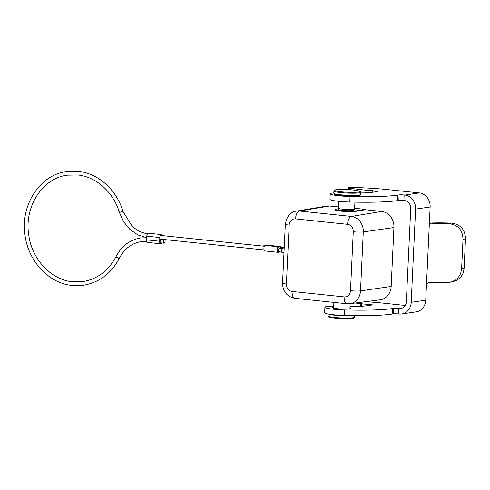 <?xml version="1.0" encoding="UTF-8"?>
<svg xmlns="http://www.w3.org/2000/svg" width="490" height="490" viewBox="0 0 490 490"><rect width="100%" height="100%" fill="white"/><g stroke="black" fill="none" stroke-linecap="round" stroke-linejoin="round"><path stroke-width="0.73" d="M343.68 210.473A5.653 0.594 2.7 0 0 352.034 210.345M329.586 206.021L299.39 211.012A14.284 12.501 81.6 0 0 296.444 211.098L326.53 206.112A14.835 12.985 81.6 0 1 329.586 206.021L338.363 206.939M338.474 208.624L335.509 209.291C333.586 210.51 350.993 211.87 355.973 210.89L365.056 209.353L354.638 208.262M365.056 209.353L365.362 209.751L381.624 211.447A14.835 12.985 81.6 0 1 393.935 227.538L391.161 286.472A14.835 12.985 81.6 0 1 380.105 299.819L349.86 303.714A14.284 12.501 81.6 0 0 360.505 290.864L391.161 286.472M365.362 209.751L356.279 211.294C351.134 212.305 333.139 210.902 335.123 209.64M338.915 209.61C338.97 210.651 353.749 211.288 353.902 210.259M278.253 247.738L277.444 248.381L277.126 249.545L277.248 250.794L277.818 251.419M264.043 245.772A1.856 0.876 96 0 0 263.939 245.747A1.856 0.876 96 0 0 263.834 245.753A1.856 0.876 96 0 0 263.326 246.133M164.567 239.567A1.856 0.876 -84 0 1 165.093 241.503A1.856 0.876 -84 0 1 164.144 243.212A1.856 0.876 -84 0 1 164.04 243.212A1.856 0.876 -84 0 1 163.348 241.435A1.856 0.876 -84 0 1 164.273 239.537M146.639 239.867L159.648 241.227L159.82 237.54A2.781 1.311 -84 0 1 161.443 234.581L148.433 233.222A2.781 1.311 96 0 0 146.81 236.186L146.639 239.867A2.781 1.311 96 0 0 147.68 242.44L160.689 243.793A2.781 1.311 96 0 0 160.849 243.793A2.781 1.311 96 0 0 161.755 242.973M159.648 241.227A2.781 1.311 96 0 0 160.689 243.793M265.096 250.96A2.781 1.311 -84 0 1 264.937 250.96A2.781 1.311 -84 0 1 263.908 248.222A2.781 1.311 -84 0 1 265.353 245.429L267.13 245.172A2.781 1.311 -84 0 1 267.289 245.165A2.781 1.311 -84 0 1 267.442 245.202M280.39 247.413L279.655 247.971M280.249 251.891A2.781 1.311 -84 0 1 279.876 252.05L278.106 252.313A2.781 1.311 -84 0 1 277.946 252.319A2.781 1.311 -84 0 1 276.911 249.582A2.781 1.311 -84 0 1 278.363 246.789L280.139 246.525A2.781 1.311 -84 0 1 280.292 246.525A2.781 1.311 -84 0 1 281.144 247.468M160.892 242.869A1.856 0.876 -84 0 1 160.787 242.875A1.856 0.876 -84 0 1 160.095 241.098A1.856 0.876 -84 0 1 161.02 239.2M161.443 234.581A2.781 1.311 -84 0 1 162.319 235.604M334.713 193.795A12.605 1.329 2.7 0 0 347.055 195.933A12.605 1.329 2.7 0 0 359.538 194.965M354.925 202.143L354.607 208.985A8.159 0.858 -177.3 0 1 354.589 209.034A8.159 0.858 -177.3 0 1 346.412 209.463A8.159 0.858 -177.3 0 1 338.314 208.262A8.159 0.858 -177.3 0 1 338.308 208.219L338.633 201.304M430.826 223.826L431.341 223.881C430.067 223.801 429.461 222.656 429.503 220.433L426.38 286.736C426.539 284.476 427.268 283.165 428.56 282.816A25.958 2.738 2.7 0 1 445.6 282.54L450.5 282.124L455.045 280.354L458.389 277.481L460.631 273.604L461.623 268.783L463.013 239.316C462.695 229.81 457.813 224.573 448.375 223.605A25.958 2.738 2.7 0 0 431.341 223.881L431.077 223.881M461.623 268.783L464.11 268.373L465.5 238.906L463.013 239.316M464.11 268.373L463.13 273.169L460.71 277.285L457.048 280.249L452.656 281.787L449.606 282.295M429.993 223.091A31.519 3.326 -177.3 0 1 451.29 223.128C460.49 224.291 465.231 229.553 465.5 238.906M333.69 306.115A16.905 1.782 2.7 0 0 324.882 307.261L324.619 312.785A16.905 1.782 2.7 0 0 344.446 315.474A67.853 7.154 2.7 0 0 392.153 314.078L393.513 313.876A3.706 0.392 -177.3 0 1 398.535 313.955L399.215 314.023A12.979 11.362 -98.4 0 0 401.714 313.974A12.979 11.362 -98.4 0 0 411.208 302.318L415.6 209.126A12.979 11.362 -98.4 0 0 404.826 195.051L404.146 194.977A3.706 0.392 2.7 0 0 399.123 194.898L397.764 195.1A67.853 7.154 -177.3 0 1 350.056 196.496A16.905 1.782 -177.3 0 1 330.229 193.807L329.972 199.332A16.905 1.782 -177.3 0 0 349.793 202.021A67.853 7.154 -177.3 0 0 397.506 200.624L398.86 200.422A3.706 0.392 2.7 0 1 403.889 200.502L404.562 200.575A7.417 6.493 81.6 0 1 410.724 208.618L406.326 301.809A7.417 6.493 81.6 0 1 400.906 308.473A7.417 6.493 81.6 0 1 399.479 308.498L402.278 308.088M366.826 192.778L366.943 190.334L350.822 188.411A5.427 0.57 -177.3 0 1 348.482 187.823A5.427 0.57 -177.3 0 1 352.837 187.468A55.003 5.8 -177.3 0 1 384.154 189.238L419.366 192.907A12.979 11.362 81.6 0 1 430.14 206.988L425.743 300.18A12.979 11.362 81.6 0 1 416.249 311.836L401.714 313.974M372.657 192.252L372.725 190.72L366.943 190.334M360.56 192.956A28.922 3.05 2.7 0 0 372.541 192.27L377.863 191.437L372.725 190.72M330.229 193.807A16.905 1.782 -177.3 0 1 333.831 192.882M324.882 307.261A16.905 1.782 2.7 0 0 344.703 309.95A67.853 7.154 2.7 0 0 392.416 308.553L393.77 308.351A3.706 0.392 -177.3 0 1 398.799 308.431L399.479 308.498M405.255 305.448L378.807 302.691A55.003 5.8 2.7 0 0 365.509 301.699M355.213 303.028L360.879 303.702A9.347 0.986 2.7 0 0 361.712 303.794L372.51 304.89L367.194 305.723A28.922 3.05 -177.3 0 1 350.013 306.385M333.635 307.206A9.273 0.98 2.7 0 0 332.502 307.622A9.273 0.98 2.7 0 0 341.72 309.031A9.273 0.98 2.7 0 0 351.024 308.492A9.273 0.98 2.7 0 0 349.934 307.977M367.377 304.174L367.304 305.705M361.712 303.794L361.602 306.226M351.943 210.339A5.562 0.588 -177.3 0 1 346.357 210.663A5.562 0.588 -177.3 0 1 340.832 209.812M295.525 218.895A6.866 6.009 -98.4 0 0 289.18 225.088L286.405 284.022A6.866 6.009 -98.4 0 0 292.101 291.47L344.139 296.897A6.866 6.009 -98.4 0 0 350.485 290.705L353.259 231.77A6.866 6.009 -98.4 0 0 347.563 224.322L295.525 218.895A7.417 3.497 -84 0 1 299.39 211.012L351.422 216.433L381.624 211.447M393.935 227.538L363.28 231.929L360.505 290.864A7.417 0.784 -177.3 0 1 350.485 290.705M347.563 224.322A7.417 3.497 -84 0 1 351.422 216.433A14.284 12.501 81.6 0 1 363.28 231.929A7.417 0.784 -177.3 0 1 353.259 231.77M289.18 225.088A7.417 0.784 -177.3 0 1 285.321 224.224M346.883 303.745A7.417 3.497 -84 0 1 344.139 296.897M286.405 284.022A7.417 0.784 -177.3 0 1 282.54 283.153C282.791 291.562 286.907 296.622 294.882 298.324A7.417 3.497 -84 0 1 292.101 291.47M356.279 211.294L355.973 210.89M284.157 248.926L283.385 248.785A1.856 1.568 102.4 0 0 282.589 252.405L277.861 251.425M147.374 234.03L139.509 231.586L132.441 226.717L122.972 211.386C116.571 189.697 98.006 173.099 77.928 171.286L66.763 171.512C40.364 174.667 20.629 204.355 24.892 234.085C27.673 260.637 48.669 283.496 72.33 285.474L83.496 285.247C99.354 282.503 111.34 273.451 119.45 258.089A1.856 0.557 -153.3 0 1 119.211 258.218A1.856 0.557 -153.3 0 1 117.208 257.581A1.856 0.557 -153.3 0 1 116.136 256.423C121.636 246.005 129.776 239.855 140.563 237.987L146.743 237.717M280.458 247.419L283.067 247.566L283.067 248.712M283.385 248.785L280.182 248.081A1.856 1.568 102.4 0 0 279.386 251.701M122.972 211.386L119.425 212.476L123.627 221.762L129.93 229.443L137.843 234.9L146.743 237.681M267.13 245.172L280.139 246.525M278.363 246.789L265.353 245.429M146.81 236.186L159.82 237.54M333.917 191.026A13.353 1.409 2.7 0 0 347.19 193.066A13.353 1.409 2.7 0 0 360.591 192.288C359.911 191.272 361.773 191.192 353.357 190.034C344.923 189.073 334.425 189.557 334.854 190.047L333.917 191.026L333.812 193.238A13.353 1.409 -177.3 0 0 347.085 195.271A13.353 1.409 -177.3 0 0 360.487 194.499L359.556 195.479C360.015 195.982 349.125 196.453 340.715 195.455C333.911 194.616 334.278 194.022 334.247 194.077L333.812 193.238M353.315 190.034A12.605 1.329 -177.3 0 1 353.854 192.362A12.605 1.329 -177.3 0 1 334.701 190.365A12.605 1.329 -177.3 0 1 353.315 190.034M328.031 315.897A13.353 1.409 2.7 0 0 341.297 317.937A13.353 1.409 2.7 0 0 354.699 317.159L354.19 317.949C354.166 317.894 354.478 318.518 347.624 318.714C339.154 318.916 328.361 317.422 328.863 316.969L328.031 315.897L328.116 314.047M353.755 317.624A12.605 1.329 -177.3 0 1 341.267 318.592A12.605 1.329 -177.3 0 1 328.925 316.454M352.316 315.646A13.353 1.409 -177.3 0 1 339.429 315.615A13.353 1.409 -177.3 0 1 328.784 314.163M448.375 223.605L451.29 223.128M411.208 302.318L425.743 300.18M404.826 195.051L419.366 192.907M430.14 206.988L415.6 209.126M350.754 189.802L350.822 188.411M377.043 191.608L377.061 191.241M349.793 202.021L350.056 196.496M397.506 200.624L397.764 195.1M398.86 200.422L399.123 194.898M403.889 200.502L404.146 194.977M393.77 308.351L393.513 313.876M398.799 308.431L398.535 313.955M392.416 308.553L392.153 314.078M344.703 309.95L344.446 315.474M371.714 304.688L371.696 305.062M360.879 303.702L360.763 306.268M296.444 211.098C290.527 211.815 286.815 216.188 285.321 224.218L282.54 283.153M294.882 298.324L346.914 303.751L349.86 303.714M335.552 209.261L335.166 209.604M283.98 252.65L282.589 252.405M119.425 212.476C113.411 192.08 96.04 176.627 77.543 174.973L67.302 175.181C42.575 178.048 23.973 206.719 28.775 235.151C31.96 259.547 51.383 280.023 72.716 281.787L82.957 281.579C97.516 279.086 108.572 270.707 116.136 256.423M283.067 247.566L284.218 247.621M264.729 245.833L263.939 245.747M119.45 258.089C124.399 248.749 131.62 243.267 141.102 241.656L146.81 241.435M264.447 246.25L160.371 235.402M280.182 248.081L278.345 247.75M277.946 252.319L264.937 250.96M280.292 246.525L267.289 245.165M160.787 242.875L164.04 243.212M264.061 249.937L159.752 239.065M360.487 194.499L360.591 192.288M353.921 210.222L354.589 209.034M338.872 209.512L338.314 208.262M354.772 315.676L354.699 317.159M349.891 308.902L350.136 303.678M333.592 308.137L333.868 302.391M348.396 189.642L348.482 187.823"/></g></svg>
